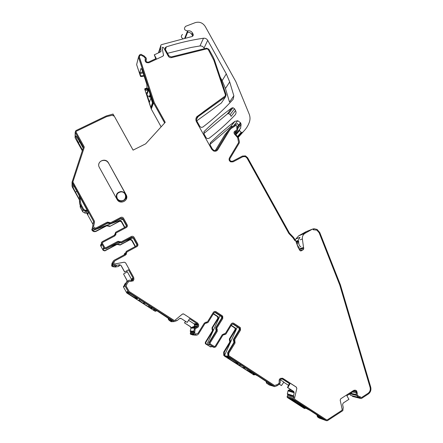 <?xml version="1.0" encoding="UTF-8"?>
<svg xmlns="http://www.w3.org/2000/svg" width="443" height="443" viewBox="0 0 443 443"><rect width="100%" height="100%" fill="white"/><g stroke="black" fill="none" stroke-linecap="round" stroke-linejoin="round"><path stroke-width="0.66" d="M139.994 299.761L144.49 302.707L142.962 303.184L145.525 303.339M144.861 302.907L144.49 302.707M153.14 308.256L151.229 307.021M151.567 307.281L149.889 307.663L151.689 308.494M149.889 307.663L148.892 306.462L148.698 305.388M138.692 300.099L142.962 303.184M138.543 300.332L139.977 299.789M151.334 307.735L151.124 308.068C150.781 307.536 151.373 307.625 152.907 308.334L153.117 308.289M151.124 308.068L151.617 308.605M241.396 365.325L245.727 368.166L242.133 367.28L237.874 364.528L241.38 365.353M246.086 368.36L245.727 368.166M254.06 373.51L252.222 372.325M252.549 372.574L248.816 371.599L250.732 372.668L250.943 372.303M248.816 371.599L248.091 370.885L247.643 369.362M250.832 372.286L250.66 372.574C250.306 371.998 251.281 372.281 253.579 373.416L254.044 373.543M151.368 107.272L150.858 107.405L149.291 102.638L150.891 98.014L150.886 96.485M150.77 97.266L149.651 96.962L150.36 94.88M148.283 88.572L147.63 89.287L147.491 92.21L146.284 93.501L146.821 95.145L149.651 96.962M146.821 95.145L148.377 90.372L147.824 88.694M148.377 90.372L149.297 91.662M152.946 102.759L152.497 102.881L150.891 98.014M152.497 102.881L150.858 107.405M146.467 92.925L147.292 92.714M302.768 405.733L300.304 404.88L301.744 405.81L303.145 405.976M300.304 404.88L299.258 403.468M291.201 398.993L293.753 400.644L296.145 401.452M291.223 395.073L290.542 396.263M346.852 395.715L348.951 399.381L346.852 395.715L354.012 391.086L354.993 390.931L356.349 391.828L356.111 394.597L356.488 395.383L358.631 397.41L359.938 397.581L360.469 398.434L361.366 398.545L368.31 394.015C370.581 392.304 371.372 389.984 370.697 387.055L340.412 284.893L319.768 232.542L317.094 229.452L314.087 228.732L312.52 229.092L305.969 231.717L298.709 235.798L295.132 239.757M299.977 237.315L297.762 241.058L296.24 241.623M300.941 246.978C299.474 245.931 298.732 244.503 298.726 242.681L298.488 240.992L297.762 241.058M298.676 248.318L299.158 248.617M296.583 241.496L297.17 242.111L297.131 243.268C297.137 245.073 297.868 246.496 299.33 247.532M305.62 408.13L304.801 408.49L305.282 407.981M348.874 399.365L343.209 403.036L342.605 404.575L343.22 407.438L342.849 410.617L327.432 420.673L326.258 420.678L293.559 399.536L293.305 398.407L293.908 397.354L293.504 395.793L294.163 392.902L293.897 391.662L293.332 391.28L294.163 392.902M302.768 406.879L306.119 407.903M305.842 408.23L305.105 408.285M317.16 415.069L317.681 416.797L318.478 417.5L323.683 419.709L321.679 417.987L309.967 410.417L305.77 408.197C304.252 407.51 303.638 407.388 303.926 407.826L304.574 408.479L304.07 408.302L287.357 397.504L293.582 399.503L326.275 420.64L319.187 418.07L317.797 417.173L316.762 414.814M305.044 408.368L305.853 408.236M164.652 122.977L153.522 102.903L151.268 109.056L161.13 126.842M151.268 109.056L144.723 89.17L144.883 88.655L145.182 89.414C146.09 90.643 146.705 90.699 147.037 89.591L146.866 84.475L142.447 71.057C141.677 68.886 141.14 68.128 140.835 68.77L141.306 68.654L140.835 68.77L139.789 72.674L140.686 75.903L143.947 75.62M141.754 75.974L141.605 76.517L144.113 76.113M141.605 76.517L140.536 76.451L136.632 64.6L138.465 57.208L139.401 55.004L140.929 54.295L141.976 54.683L142.264 55.203L143.781 55.668L146.029 57.85L146.378 58.592L145.847 60.497M183.286 38.851C180.988 37.555 180.727 36.077 182.505 34.421M240.793 134.528L238.262 137.275M295.475 240.748L295.597 240.466L294.783 240.538L293.128 237.969L288.869 233.483L247.028 158.062L245.322 156.578L242.864 156.7L233.084 161.833L230.764 161.889C229.147 160.925 228.699 159.607 229.419 157.946L238.611 142.574L237.669 137.657L234.535 134.096C233.694 132.917 233.826 131.925 234.934 131.122L236.712 130.164M236.241 132.036L236.003 133.686L239.22 129.921M209.927 144.446L230.449 126.897L233.057 126.227M295.536 240.488L293.571 237.442L289.456 233.14L247.637 157.758L245.494 155.903L242.437 156.063L232.658 161.191L231.008 161.235C229.851 160.543 229.524 159.607 230.039 158.411L239.226 143.045L239.419 141.605L238.356 137.552L235.028 133.648L235.272 131.859L237.254 130.84L237.636 130.176L237.52 126.897L238.445 124.959L237.326 123.525L230.465 128.044L228.987 129.627L224.717 134.943L215.315 150.504M353.304 396.618L352.578 396.435L352.196 395.793M351.122 395.527L349.361 394.093M287.357 397.504L287.13 396.374L287.723 395.35L287.668 394.431L293.853 396.413M294.036 392.708L288 390.881L287.33 393.833L287.668 394.431M288 390.881L294.036 392.642M293.864 391.889L288.36 390.239L288.022 390.826M288.36 390.239L290.564 389.48M288.504 385.327L283.769 382.254M280.137 379.673L283.88 382.099L281.443 385.565L279.101 384.142M269.433 385.039L266.481 383.068L266.055 381.301M253.756 374.839L224.607 356.2L223.709 355.28L223.698 352.058L229.79 342.018L229.374 338.961L235.1 329.537L235.737 329.553L235.676 328.191L231.285 325.24M231.108 325.527L235.039 328.18L235.1 329.537M210.707 346.93L205.696 343.978L205.319 343.58L205.336 342.317L205.862 342.384L205.84 343.652L206.909 344.493L220.071 315.626M205.862 342.384L213.005 330.777L212.994 329.476L212.601 329.005L212.053 328.994L212.452 330.755L205.336 342.317M212.053 328.994L212.042 327.693L217.845 318.279L218.416 318.251L212.59 327.704L212.042 327.693M218.416 318.251L218.05 316.601L217.485 316.634L217.845 318.279M217.485 316.634L213.304 313.91M192.555 334.93L190.291 333.906L190.662 331.757L190.252 331.043L190.972 328.224L191.669 327.355L194.311 326.353L194.521 324.647L193.94 323.767L188.568 320.283M185.467 321.38L184.521 322.892L190.379 326.69L190.972 328.224M172.144 321.684L171.247 321.718L169.237 320.422L168.379 319.436L168.174 318.013M155.726 311.235L154.79 311.08L126.77 292.973L123.409 286.87L123.791 285.912M128.503 269.804L124.616 271.991L128.503 269.804L132.989 277.949L133.11 279.051L132.136 280.524L129.284 280.148L128.448 280.546L124.627 284.484L124.322 285.619M124.627 284.484L126.931 281.759M132.989 277.949L131.41 279.179L127.34 271.819L123.542 273.979L127.036 280.513L126.731 281.942M126.609 270.95L127.152 271.924M118.995 266.132L120.042 264.814L118.325 266.481L115.291 267.051L112.123 266.525L111.653 265.518L112.085 262.943M124.184 254.858L124.477 253.689M117.207 244.093L117.024 244.414L120.097 245.051L129.982 239.774L131.615 240.261L135.137 246.618L135.386 246.302L131.853 239.923L130.214 239.436L120.286 244.735L117.207 244.093L104.997 250.6L103.33 250.112L103.202 250.411L104.864 250.899L104.997 250.6M117.024 244.414L104.864 250.899M100.65 244.691L100.661 245.821L103.202 250.411M124.566 227.53L121.354 221.733L121.554 221.323L124.893 227.359M113.94 115.651L113.043 114.034L106.176 116L75.886 130.607L75.177 132.224L83.461 147.242L72.059 182.139L93.578 221.384L91.961 230.111C93.013 231.628 94.403 232.038 96.125 231.346L106.713 225.797L109.792 226.445L119.715 221.24L121.354 221.733M91.845 229.795L91.867 229.197M86.712 213.083L93.019 224.49M72.054 185.711L72.331 187.118L79.447 199.965M75.288 132.49L75.194 137.972L82.282 150.77M75.194 137.972L75.1 136.887M203.824 133.581L227.381 113.929L228.638 113.613L230.138 114.637L231.108 116.376L235.526 110.573C236.318 112.19 236.169 113.646 235.072 114.947C227.115 123.342 218.421 131.145 208.991 138.349L207.197 138.604L206.073 137.651L203.896 133.725L204.173 131.466C212.845 122.855 222.021 115.053 231.7 108.048L232.99 107.727L234.535 108.779L235.526 110.573M220.204 77.143L222.148 80.643L225.454 88.489L229.491 102.034L233.854 95.843L233.151 99.287C224.058 109.382 213.925 118.658 202.761 127.113L201.083 127.401L199.837 126.41L197.113 121.493C196.227 119.571 196.548 117.954 198.087 116.642L196.648 119.023M167.498 53.287L191.298 47.429L199.965 45.961C201.72 45.806 203.082 46.498 204.051 48.032L204.428 48.708M221.998 102.062L221.35 103.025L196.803 120.789M92.432 226.966L92.554 227.292C93.639 228.854 95.068 229.28 96.84 228.566L107.704 222.879L110.877 223.554L121.116 218.189L122.805 218.698L126.427 225.243L126.305 226.478M101.392 242.587L101.309 243.417L102.017 241.789L114.516 235.178L115.678 232.226L125.901 226.827L126.427 225.243M101.397 243.179L104.127 248.191L105.838 248.695L104.127 248.191M136.732 245.71L136.798 244.542L133.188 238.018L131.51 237.52L121.338 242.947L118.32 242.05L105.838 248.695M119.903 242.376L121.482 242.703L121.338 242.947M111.902 266.127L113.087 264.371L112.827 263.746C112.483 262.201 112.987 261.005 114.333 260.157L125.131 254.348L126.283 251.38L136.466 245.904L136.981 244.303L133.365 237.764L131.682 237.265L121.482 242.703M113.087 264.371L114.449 265.113L115.003 264.814L113.768 266.553M124.666 271.891L121.105 265.495L119.549 264.77L116.57 265.324L115.003 264.814M126.183 283.271L124.66 284.55M181.154 318.506L187.234 322.421L181.154 318.506L179.487 318.611L177.2 320.522L174.16 321.607L128.387 292.009L124.926 285.729L126.216 283.343M187.201 322.421L189.526 318.761L197.135 323.722L193.94 323.767M190.972 334.465L194.455 334.731L193.752 334.155L194.134 331.94L193.713 331.209L194.881 327.499L196.725 327.017L197.689 326.253L197.755 324.625L197.135 323.722M194.455 334.731C196.105 335.572 197.5 335.246 198.641 333.756L205.015 323.468L207.977 322.515L213.991 312.802L215.641 312.426L222.021 316.701L221.594 316.723L221.633 318.091L215.675 327.781L216.095 330.927L208.83 342.76L208.808 344.05L209.899 344.92L206.909 344.493M215.686 329.116L216.101 329.127L216.09 327.787L222.059 318.074L222.021 316.701M216.101 329.127L216.5 329.603L216.084 329.592M208.83 342.76L209.223 342.81L216.511 330.943L216.5 329.603M209.223 342.81L209.201 344.106L209.594 344.521L214.002 347.373L215.663 346.974L222.918 335.102L225.852 334.138L231.783 324.42L233.417 324.043L239.425 327.97L239.801 329.658L233.91 339.382L234.12 340.955L233.478 340.7L233.444 339.338L239.325 329.642L238.949 327.958L239.425 327.97M233.66 340.911L233.876 342.478L234.336 342.528L234.12 340.955M234.336 342.528L228.101 352.827L228.117 356.15L229.037 357.091L274.721 386.634L277.6 385.499L279.849 383.466L280.264 382.658L280.042 379.839L280.951 379.07L282.484 379.108L281.67 378.903M289.86 383.898L289.246 383.716L287.507 387.498L287.806 387.597L289.932 383.92L282.484 379.108M287.806 387.597L293.554 391.341M314.021 228.76L313.744 228.815M360.735 397.343L361.111 397.543M360.447 396.994L359.788 396.601M356.969 394.187L357.274 393.212L357.174 394.968L359.018 396.557M357.196 393.196L356.56 390.853L355.646 390.277L356.637 390.87L357.274 393.212M294.479 398.501L296.821 388.428L294.479 398.501L294.628 399.204L326.635 419.931M296.755 388.406L296.234 387.077L282.296 378.15M228.776 353.265L235.056 342.965L228.776 353.265L228.787 355.701L274.688 385.598M235.006 342.965L234.818 340.517L235.056 342.965M234.746 339.543L240.516 330.096L234.746 339.543L234.818 340.517M240.466 330.09L240.355 327.759L239.896 327.277L240.405 327.759L240.516 330.096M239.896 327.277L233.882 323.351L239.846 327.277M233.838 323.351L232.774 323.036M224.053 333.712L224.656 333.812M210.115 342.899L217.231 331.381L210.115 342.899L210.364 344.039L214.423 346.57M217.186 331.381L216.832 328.75L217.203 329.149L217.231 331.381M216.76 328.23L222.774 318.506L216.76 328.23L216.832 328.75M222.735 318.511L222.657 316.219L222.115 315.693L216.068 311.739L214.822 311.423M206.001 322.072L206.837 322.177M194.82 333.23L194.887 333.867L195.933 334.376M194.787 333.225L194.804 331.419L194.787 333.225M195.795 328.075L196.836 327.842L195.186 328.678L194.77 331.419M196.797 327.842C198.204 327.366 198.813 326.38 198.641 324.885L198.674 324.885C198.852 326.38 198.237 327.366 196.836 327.842M198.674 324.885L198.58 324.442L198.641 324.885M198.542 324.448L197.572 323.025L198.58 324.442M197.606 323.025L183.756 314.032L197.572 323.025M183.723 314.037L182.959 313.849M126.366 285.115L126.122 286.189L129.195 291.538L174.354 320.555M126.471 285.043L127.147 283.553L126.078 286.034L129.212 291.527L173.894 320.427L174.852 320.367L182.328 314.12L183.756 314.032M128.935 281.261L127.13 283.564M132.878 281.072L133.371 280.591L130.812 281.432L128.852 281.338L127.147 283.553M133.371 280.591L133.913 279.284L133.354 280.607M133.913 279.284L133.714 277.551L133.93 279.267M133.736 277.534L125.585 262.821L133.714 277.551M125.568 262.837L124.256 262.195L125.585 262.821M113.912 261.636L113.602 263.43L114.565 264.011L124.239 262.212M126.2 254.498L126.576 252.815L125.546 255.046L114.748 260.866L113.602 263.352L114.576 263.995L124.256 262.195M126.715 252.167L126.56 252.837M137.48 246.12L137.74 243.927C138.166 245.051 137.884 245.943 136.881 246.601L126.986 251.923L126.576 252.815M137.69 243.833L134.085 237.382L137.673 243.855M134.085 237.382C133.376 236.346 132.44 236.069 131.283 236.545L121.371 241.828L117.921 241.324L105.805 247.77L104.664 247.438L102.449 243.44M102.405 242.753L102.377 243.251M115.806 234.973L115.894 233.411L114.925 235.875L102.798 242.293L102.383 243.224M115.905 233.118L115.883 233.439M127.124 226.733L127.185 224.872C127.601 225.985 127.313 226.871 126.316 227.519L116.088 232.918L115.894 233.411M127.13 224.762L123.542 218.288L127.113 224.789M123.531 218.316C122.816 217.286 121.88 217.004 120.717 217.469L120.729 217.435C121.891 216.97 122.827 217.253 123.542 218.288M93.545 225.686L93.545 226.539C94.082 227.89 95.051 228.322 96.441 227.835L107.306 222.159L110.767 222.679L120.717 217.469M94.486 222.563L94.326 220.968L94.497 222.53L93.551 226.506C94.093 227.863 95.057 228.295 96.447 227.807L107.317 222.126L110.778 222.652L120.729 217.435M72.851 181.89L94.32 220.996M84.297 147.292L72.862 182.023L94.326 220.968M75.88 131.726L84.192 146.877M140.536 76.451L140.686 75.903M153.522 102.903L138.465 57.208M147.934 88.661L148.123 88.212M151.323 107.389L152.918 102.654L148.078 88.223M149.452 102.167L147.491 96.209M146.578 92.897L147.53 92.061M147.209 88.013L144.883 88.655M155.77 58.72L154.269 54.777L156.263 58.487L148.289 62.208L146.921 62.003L146.024 61.189L146.378 58.592M161.025 51.072L160.803 51.615M185.207 38.342L187.577 32.333C189.405 32.162 190.822 32.871 191.83 34.46L192.456 32.943L193.015 33.95C193.502 35.091 193.22 35.938 192.168 36.487L161.85 44.56L160.953 44.981L160.648 45.989L160.936 46.509L160.46 47.899L160.997 51.017M192.627 36.226L192.389 35.462L193.015 33.95M192.456 32.943C191.393 31.281 189.909 30.573 188.015 30.833L187.555 30.921L184.576 38.508M233.627 125.829L237.758 120.723L240.571 122.783L241.108 124.555L240.566 128.348L239.696 129.134L239.497 130.619L241.612 132.64L242.454 132.44L243.683 131.261C246.286 128.608 248.202 125.507 249.426 121.969C250.295 119.311 250.195 116.625 249.116 113.917L235.842 81.634L205.253 26.514C202.756 22.781 199.444 21.48 195.308 22.615L185.578 26.336C183.624 28.745 184.282 30.274 187.555 30.921M237.758 120.723L234.862 121.371L229.419 125.613L218.853 134.639L210.403 142.701L210.132 144.966L212.391 149.042L213.814 150.321C215.187 150.781 216.278 150.443 217.087 149.313L228.987 129.627M295.597 240.466L297.995 247.083L299.867 250.467L300.808 250.971M299.241 249.337L303.654 247.858L303.505 249.503L301.151 250.86M303.654 247.858L303.533 247.499L299.058 249.005M300.177 239.807L302.375 238.982L303.533 247.499M302.375 238.982C302.154 236.468 303.051 234.569 305.072 233.278L298.709 235.798M312.52 229.092L305.072 233.278M287.501 394.27L293.681 396.241M281.443 385.565L279.162 384.092M276.792 385.438L277.141 385.537M271.908 385.26L257.715 375.902L254.232 374.125C253.091 373.643 252.654 373.61 252.925 374.019L253.883 374.905L255.068 374.507M271.819 385.416L268.735 384.491L269.355 383.428M266.47 381.567L266.913 383.195L268.735 384.491M254.149 373.571L241.263 365.259L237.658 364.417L251.103 372.851C250.782 372.325 251.635 372.546 253.662 373.527L254.149 373.571M227.536 357.401C228.809 358.88 239.076 365.004 237.996 363.637L237.908 363.526C236.723 362.092 226.284 355.862 227.425 357.268L227.536 357.401M227.929 356.111L227.658 352.75L233.876 342.478M227.84 356.31L224.474 355.646L224.291 352.157L223.698 352.058M229.374 338.961L229.989 339.011L230.41 342.085L224.291 352.157M229.989 339.011L235.737 329.553M211.931 346.708L209.982 346.753M214.257 347.495L212.9 346.858L209.844 346.393L210.53 346.836M212.601 329.005L212.59 327.704M218.05 316.601L213.482 313.616M195.656 335.179L192.367 334.891L194.211 334.709M193.884 331.663L190.424 331.486M184.521 322.892L190.529 326.69L191.077 328.224M185.578 321.452L184.637 322.869M176.718 320.555L175.838 320.594M128.387 292.009L127.844 292.33C127.207 291.466 126.925 291.261 126.997 291.721L127.307 292.651C129.744 294.805 138.432 300 137.363 298.665L137.009 298.294C134.439 296.223 131.383 294.235 127.844 292.33M127.307 292.651L126.77 292.973M172.194 320.915L156.318 310.377L154.026 309.341L153.461 309.563L155.039 311.036L155.897 311.207L156.695 310.593M172.15 320.981L170.577 321.053L171.208 320.051M168.373 318.14L168.595 319.42L170.577 321.053M153.466 308.511L139.822 299.667L138.504 300.343L151.368 308.655L151.955 308.821L151.595 308.367C151.268 307.874 151.761 307.918 153.084 308.5L153.466 308.505M123.542 273.979L127.102 280.458L126.781 281.903M116.127 265.119L114.859 266.847M112.323 264.499L111.73 264.925L112.622 263.563L113.131 261.315M111.73 264.925L112.71 262.178M125.69 252.803L124.97 253.191L124.433 254.719M101.309 243.417L101.84 244.453L101.181 246.236L100.777 245.5L101.458 243.766M104.033 248.418L103.618 247.67L102.926 249.381L103.33 250.112M114.001 235.449L115.158 234.231M109.792 226.445L119.903 220.83L121.554 221.323M109.942 226.052L106.852 225.398L96.225 230.969C94.957 231.551 93.778 231.401 92.687 230.532L93.152 228.394C94.27 229.286 95.472 229.441 96.768 228.848L96.84 228.566M72.331 187.118L72.336 186.187L79.435 199.577M87.127 213.044L87.963 214.346L88.257 212.275L72.347 183.031M85.599 210.275L86.114 211.211M72.336 186.187L72.342 183.529M82.509 150.088L78.173 142.264L75.731 136.56L76.063 136.012M83.168 148.117L78.278 139.285C76.755 136.627 75.908 135.564 75.731 136.101M75.897 131.887L76.096 131.361L106.674 116.603L112.66 115.174L113.258 115.983L113.978 115.634L133.088 150.127L145.675 143.825L165.233 122.329L154.28 102.571L165.2 122.368M166.263 46.886C165.184 47.445 164.89 48.304 165.377 49.466L166.346 46.858C178.573 42.943 190.961 40.064 203.509 38.22C205.314 38.065 206.715 38.779 207.706 40.357L226.301 73.87L229.701 81.927L233.854 95.843M165.377 49.466L168.949 55.901L171.269 56.942L206.571 48.171L208.841 49.206L212.989 56.671L214.484 60.065L226.118 94.802L225.504 96.845L198.087 116.642M109.294 223.217L109.183 223.516L107.605 223.178L96.768 228.848M109.183 223.516L110.761 223.848L120.972 218.499L122.656 219.008L126.266 225.531M119.76 242.62L118.187 242.288L105.739 248.916M124.616 271.991L121.055 265.556L119.549 264.77M131.41 279.179L131.388 280.701M181.043 318.511L180.251 318.284M187.234 322.421L189.526 318.761M205.818 322.914L206.792 323.074M214.683 312.276L221.594 316.723M224.557 334.681L223.776 334.537M238.949 327.958L232.542 323.877M287.507 387.498L293.332 391.28M360.801 397.349L361.698 397.46L368.011 393.345C369.977 391.861 370.664 389.851 370.077 387.309L339.792 285.131L319.159 232.78L316.867 230.133L313.107 229.745L314.087 228.732M360.524 397.017L358.736 396.385L357.202 394.995M357.047 394.209L357.279 395.012M355.175 390.15L353.769 390.366L340.711 398.811L340.191 400.129L342.19 409.515L341.846 410.395L327.311 419.87L326.524 419.87L294.828 399.392M294.545 398.523L294.888 399.414M296.821 388.428L296.301 387.093L282.95 378.427L280.834 378.283C279.55 378.759 278.996 379.706 279.179 381.13L279.173 383.068L277.639 384.452L274.527 385.515L229.463 356.394M228.821 353.27L228.832 355.712L229.507 356.399M234.79 339.543L234.868 340.523M233.882 323.351C232.808 322.792 231.899 323.002 231.157 323.983L225.393 333.429L222.286 334.67L215.243 346.193L214.135 346.459L210.364 344.039M210.159 342.904L210.403 344.045M216.804 328.23L216.876 328.756M222.774 318.506L222.702 316.219L216.106 311.734C215.021 311.174 214.107 311.379 213.354 312.359L207.512 321.795L204.373 323.025L197.993 333.319L195.352 334.243L194.826 333.23M195.828 328.075L195.225 328.678L194.804 331.419M134.107 237.354C133.393 236.324 132.457 236.041 131.3 236.518L121.371 241.828M120.385 241.684L121.382 241.806M120.396 241.662L117.932 241.302L105.805 247.77M104.664 247.438L105.816 247.748M104.675 247.41L102.46 243.412M75.897 131.826L84.198 146.827M139.213 56.366L154.258 102.632M234.934 131.122L236.523 130.308L236.905 129.644L236.778 126.067L236.136 125.303L231.096 128.536L229.612 130.126L217.795 149.69C216.754 151.152 215.342 151.578 213.57 150.974L211.754 149.341L196.47 121.781C195.562 119.953 195.684 118.259 196.842 116.703L225.072 96.153L225.443 94.929L213.797 60.176L208.216 49.444L206.853 48.824L171.541 57.607C170.156 57.845 169.076 57.357 168.29 56.15L163.567 47.634L162.542 47.24L162.11 48.043L163.506 54.987L162.924 56.167L148.898 62.756L146.821 62.684C145.47 62.081 144.927 61.095 145.188 59.739L145.459 58.841M163.461 55.591L163.506 54.987M162.116 47.717L163.484 55.065M203.442 111.763L225.304 95.926M203.409 111.824L196.459 117.251M217.496 150.105L217.795 149.69M230 129.566L217.757 149.74M234.89 131.172L234.369 131.582M154.297 54.827L160.333 52.003L161.014 50.635M191.83 34.46L192.389 35.462M145.188 59.739L145.243 58.033L143.737 56.582L141.588 55.453L140.641 55.237L139.805 55.624L139.246 56.948L154.28 102.571M125.507 193.652L126.117 194.754C129.528 200.386 120.059 205.303 117.068 199.422L99.215 167.172C96.319 161.656 105.284 157.265 108.336 162.67L125.507 193.652M237.37 326.928L224.474 355.646M133.094 237.88L125.181 240.898M120.02 242.864L109.781 246.768M104.387 248.822L102.926 249.381M92.687 230.532L110.207 223.992M111.193 223.621L122.811 219.285M72.691 186.963L74.081 186.669M76.717 191.431L75.504 192.046M87.432 213.587L88.168 212.917M72.203 185.844L73.477 185.573M108.469 162.897L126.056 194.909L126.321 199.212M108.43 163.085L108.297 162.858C106.093 158.921 99.387 159.945 98.783 164.331M317.797 417.173L318.201 417.323M293.537 399.575L326.236 420.712M306.279 408.258L293.377 399.724L288.686 398.168L302.752 406.973C302.691 406.63 303.743 407.001 305.914 408.092L306.822 408.368M88.179 212.817L85.056 213.133L82.769 211.837L80.382 207.485M80.227 197.766L80.382 201.77L79.518 202.169L79.297 196.088L79.607 203.237L80.598 207.152L80.033 206.759M80.41 206.338L80.526 205.491L79.629 202.894L79.303 196.099M80.526 206.698L80.598 207.152M80.393 206.277L80.022 206.737M120.939 191.548C122.872 191.575 124.361 192.4 125.413 194.006C126.848 197.938 125.502 200.352 121.382 201.244C119.51 201.222 118.043 200.446 116.98 198.913L116.714 198.447C115.59 194.615 116.996 192.317 120.939 191.548M120.989 191.874C126.798 191.537 127.23 200.84 121.393 200.768C119.676 200.751 118.331 200.037 117.356 198.63C115.928 194.97 117.135 192.722 120.989 191.874M149.8 96.945L150.432 95.101M296.312 238.766L299.734 237.442M297.779 240.615L296.04 241.269M298.765 241.524L297.17 242.111M298.726 242.681L297.131 243.268M304.994 407.931L304.502 407.676M320.123 416.985L319.829 417.516L318.827 417.173L323.063 418.928M318.921 417.001L319.248 416.42M317.659 415.39L318.827 417.173L318.478 417.5M319.829 417.516L319.857 418.236L323.683 419.709M304.59 408.446L304.485 407.671M304.358 408.291L303.87 407.599M317.814 417.14L318.55 416.996M318.224 417.289L319.835 418.27M323.528 419.272L324.01 419.742M287.38 397.471L293.559 399.536M288.747 398.168L302.752 406.962M293.305 398.407L287.13 396.374M290.32 398.7L301.517 405.938L301.179 406.27M302.071 406.768L301.633 405.738M302.647 406.973L302.109 405.938M302.746 406.923L302.575 406.591M305.914 408.092L305.825 407.71M302.624 406.392L304.54 406.884M160.981 50.956L160.737 51.698M160.46 47.899L158.943 52.651M160.936 46.509L160.604 47.534M160.648 45.989L158.461 52.878M185.036 38.386L188.015 30.833M239.037 136.516L243.683 131.261M238.234 137.214L242.454 132.44M237.592 136.378L241.119 132.346M239.497 130.619L236.003 134.683M240.051 128.952L240.566 128.348M241.108 124.555L237.586 128.736M237.537 127.318L240.876 123.326M240.571 122.783L238.533 125.231M230.449 126.897L234.862 121.371M210.109 143.089L210.403 142.701M216.621 149.878L217.087 149.313M237.526 126.742L238.162 125.984M237.996 126.067L237.559 126.593M234.951 133.553L237.254 130.84M235.272 131.859L234.746 132.479M300.005 250.655L303.505 249.503M303.832 248.185L299.418 249.658M300.581 234.729L306.993 232.182M360.347 398.268L352.462 396.275M360.059 397.748L359.007 397.482M358.631 397.41L350.79 395.438M356.499 395.389L349.87 393.761M293.908 397.354L287.723 395.35M287.33 393.833L293.51 395.793M288.476 390.15L293.781 391.734M291.704 390.222L290.065 389.74M269.045 384.917L274.721 386.634M224.607 356.2L229.037 357.091M253.717 374.811L253.174 374.662M267.544 383.799L267.112 383.671M228.101 352.827L227.658 352.75M230.41 342.085L229.79 342.018M230.199 340.545L229.585 340.49M234.74 327.898L235.371 327.909M209.201 344.466L209.594 344.521M205.696 343.978L206.228 344.056M213.598 347.306L214.002 347.373M213.005 330.777L212.452 330.755M212.247 329.227L212.801 329.238M194.028 334.454L190.562 334.199M193.779 333.313L190.318 333.086M194.106 332.787L190.64 332.577M193.713 331.209L190.252 331.043M194.483 328.158L191.121 328.086M174.16 321.607L171.247 321.718M124.992 285.873L123.47 287.009M126.277 282.856L124.716 284.079M128.448 280.546L126.881 281.792M119.704 264.787L118.386 266.459M119.654 264.792L118.325 266.481M116.57 265.324L115.291 267.051M114.449 265.113L113.231 266.847M113.314 264.781L112.123 266.525M135.104 246.552L135.353 246.242M131.615 240.261L131.853 239.923M129.982 239.774L130.214 239.436M120.097 245.051L120.286 244.735M118.563 244.735L118.746 244.414M100.661 245.821L100.777 245.5M119.903 220.83L119.715 221.24M108.397 225.725L108.253 226.124M106.713 225.797L106.852 225.398M96.125 231.346L96.225 230.969M91.961 230.111L92.554 227.292M93.578 221.384L92.958 224.368M203.791 132.02L204.173 131.466M234.535 108.779L230.138 114.637M227.381 113.929L231.7 108.048M225.454 88.489L229.701 81.927M226.301 73.87L222.148 80.643M204.051 48.032L207.706 40.357M203.509 38.22L199.965 45.961M166.346 46.858L165.433 49.561M225.504 96.845L221.35 103.025M107.605 223.178L107.704 222.879M110.761 223.848L110.877 223.554M120.972 218.499L121.116 218.189M122.805 218.698L122.656 219.008M126.233 225.465L126.388 225.171M133.11 279.051L131.521 280.258M132.955 279.588L131.471 280.701M197.755 324.625L194.521 324.647M197.871 325.168L194.621 325.173M197.689 326.253L194.388 326.236M197.611 326.38L194.311 326.353M196.725 327.017L193.403 326.973M195.009 327.41L191.669 327.355M194.881 327.499L191.542 327.443M194.51 328.102L191.149 328.025M206.499 322.991L206.111 322.997M215.641 312.426L215.226 312.465M221.262 316.407L221.688 316.38M222.059 318.074L221.633 318.091M216.09 327.787L215.675 327.781M215.885 329.354L216.3 329.365M216.511 330.943L216.095 330.927M223.948 334.598L224.385 334.62M232.957 324.043L233.417 324.043M239.325 329.642L239.801 329.658M233.91 339.382L233.444 339.338M355.48 391.064L354.721 390.887M356.277 391.706L353.902 391.152M356.349 391.828L353.785 391.23M356.493 392.897L352.628 391.977M356.111 394.597L350.64 393.268M356.128 394.752L350.474 393.373M356.46 395.344L349.915 393.733M290.292 396.18L290.818 395.267M290.42 396.225L290.946 395.306M301.617 405.766L302.065 406.015M302.835 405.871L302.541 406.386M302.907 405.899L302.724 406.214L303.588 406.264M139.949 73.682L143.05 72.901M147.192 88.395L144.983 88.965M142.735 71.932L139.789 72.674M147.154 88.905L145.182 89.414M253.883 374.905L254.321 374.163M267.865 384.009L268.519 382.89M254.78 374.368L254.459 374.911M250.472 372.031L250.749 371.572M155.255 311.163L155.897 310.161M169.796 320.627L170.489 319.53M156.401 310.421L155.897 311.207M78.173 142.264L79.696 141.854M75.725 136.455L76.334 136.289M87.121 210.22L85.261 210.281L83.71 209.406L81.279 204.976L80.382 201.77M86.717 210.248L86.734 211.195L85.277 211.233L82.952 209.916L83.71 209.406M87.614 211.112L86.734 211.195L86.485 213.094M81.279 204.976L80.526 205.491L82.952 209.916L82.769 211.837M85.261 210.281L85.056 213.133M149.956 306.202L148.892 306.462M251.264 371.705L248.091 370.885M149.989 96.939L150.52 95.383M149.241 96.973L150.155 94.27M301.556 404.952L299.69 404.304M298.488 240.992L296.893 241.585M323.839 419.532L319.768 418.153L317.277 416.647M293.355 399.348L287.18 397.288M302.58 406.646L301.223 406.237L288.914 398.224M302.575 406.558L306.777 408.335M237.969 136.782L241.612 132.64M360.469 398.434L352.578 396.435M359.938 397.581L359.195 397.393M287.402 394.176L293.582 396.147M266.913 383.195L266.481 383.068M228.117 356.15L227.669 356.061M224.302 355.402L223.709 355.28M230.377 340.75L229.756 340.689M229.408 340.285L230.022 340.346M235.039 328.18L235.676 328.191M205.319 343.58L205.84 343.652M212.441 329.459L212.994 329.476M218.377 316.911L217.806 316.944M193.752 334.155L190.291 333.906M194.134 331.94L190.662 331.757M193.746 331.514L190.291 331.342M124.926 285.729L123.409 286.87M126.261 283.454L124.704 284.655M112.827 263.746L111.653 265.518M100.55 245.538L100.666 245.223M93.7 221.688L93.312 223.532M72.054 186.248L72.059 182.139M75.177 132.224L75.083 137.718M228.638 113.613L232.99 107.727M133.077 278.143L131.499 279.361M197.595 324.21L194.377 324.237M208.808 344.05L209.201 344.106M239.259 328.252L239.735 328.257M233.943 340.745L233.478 340.7M233.838 341.116L234.303 341.16M356.061 391.413L354.206 390.981M356.488 395.383L349.876 393.761M252.925 374.019L253.086 373.742M153.461 309.563L153.666 309.247M75.731 136.56L76.412 136.378M290.287 396.18L290.813 395.267M87.598 211.078L85.277 211.195L82.957 209.91L79.607 203.237M79.518 202.163L79.607 203.243"/></g></svg>
